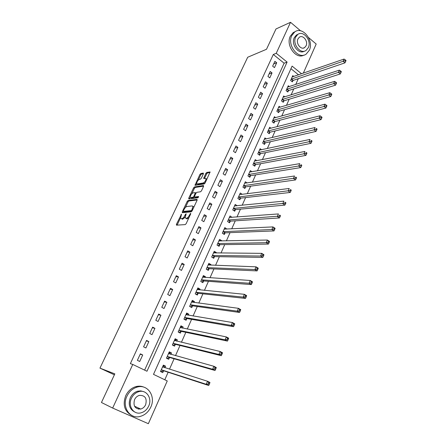 <?xml version="1.0" encoding="UTF-8"?>
<svg xmlns="http://www.w3.org/2000/svg" width="446" height="446" viewBox="0 0 446 446"><rect width="100%" height="100%" fill="white"/><g stroke="black" fill="none" stroke-linecap="round" stroke-linejoin="round"><path stroke-width="0.67" d="M181.522 214.147L176.415 224.293L176.471 225.163L185.229 224.6L186.16 223.652L190.704 213.913L190.648 213.311L189.416 215.228C188.491 217.007 187.504 218.027 186.461 218.278L185.079 217.938L186.172 213.818L185.391 214.392L184.811 215.63C183.897 217.392 182.927 218.395 181.901 218.64L180.558 218.317L181.522 214.147M203.393 173.834L203.298 173.065L200.789 173.533L199.892 174.481L194.991 185.296L204.207 183.964L205.132 182.999L210.099 171.955L206.749 172.424L205.835 173.382L203.655 178.439L206.007 178.601C205.935 180.524 205.004 181.985 203.214 182.983L197.277 183.953L196.719 183.652C196.792 181.767 197.706 180.323 199.457 179.32L200.438 179.153L201.341 178.199L203.393 173.834M301.563 73.78L292.097 66.114L153.496 374.367L167.256 380.951L148.356 423.7L112.66 408.062L101.454 402.498L114.828 373.871L99.954 368.123L247.697 57.244L266.496 49.283L275.996 28.951L290.53 22.3L300.576 30.807M112.66 408.062L132.769 364.449L146.974 371.245L287.101 62.072L276.247 53.286L290.53 22.3M144.621 370.119L284.124 63.204L273.303 54.479L130.366 363.635L132.769 364.449M273.303 54.479L276.247 53.286M188.089 200.494L187.192 201.43L182.286 211.844L182.347 212.686L191.189 211.844L192.115 210.886L197.099 200.215L197.009 199.379L188.089 200.494L188.892 201.001L187.995 201.938L185.369 207.518M190.319 196.998L189.544 198.648L188.742 198.141L193.586 187.866L194.484 186.924L203.482 185.514L203.582 186.322L201.486 190.81L200.561 191.774L196.876 192.298L195.961 193.252L194.573 196.218L194.657 197.037L198.481 196.535M188.742 198.141L188.814 198.955L197.896 197.79L198.632 196.619M139.732 361.477L142.709 354.983L140.373 353.84L137.379 360.34L139.732 361.477M145.914 347.986L148.858 341.575L146.544 340.41L143.59 346.832L145.914 347.986M152.025 334.662L154.935 328.328L152.644 327.147L149.728 333.491L152.025 334.662M158.062 321.499L160.934 315.238L158.67 314.045L155.788 320.312L158.062 321.499M164.022 308.498L166.86 302.31L164.624 301.1L161.775 307.294L164.022 308.498M169.915 295.653L172.719 289.538L170.506 288.311L167.69 294.432L169.915 295.653M175.735 282.959L178.506 276.916L176.315 275.678L173.533 281.721L175.735 282.959M181.489 270.415L184.226 264.445L182.057 263.19L179.309 269.167L181.489 270.415M187.169 258.017L189.873 252.118L187.733 250.853L185.018 256.757L187.169 258.017M192.789 245.768L195.46 239.937L193.335 238.655L190.654 244.492L192.789 245.768M198.342 233.659L200.984 227.9L198.883 226.601L196.229 232.372L198.342 233.659M203.828 221.695L206.437 215.998L204.357 214.688L201.737 220.391L203.828 221.695M209.252 209.865L211.833 204.235L209.776 202.913L207.184 208.55L209.252 209.865M214.615 198.175L217.163 192.605L215.128 191.273L212.564 196.842L214.615 198.175M219.911 186.612L222.437 181.109L220.419 179.766L217.888 185.274L219.911 186.612M225.158 175.183L227.65 169.742L225.654 168.387L223.145 173.834L225.158 175.183M230.337 163.883L232.801 158.503L230.827 157.137L228.346 162.522L230.337 163.883M235.46 152.71L237.896 147.392L235.94 146.009L233.492 151.333L235.46 152.71M240.528 141.661L242.936 136.398L241.002 135.01L238.577 140.278L240.528 141.661M245.54 130.734L247.92 125.532L246.002 124.133L243.605 129.34L245.54 130.734M250.49 119.924L252.854 114.784L250.947 113.373L248.584 118.524L250.49 119.924M255.391 109.237L257.727 104.152L255.842 102.731L253.501 107.826L255.391 109.237M260.241 98.666L262.549 93.632L260.681 92.205L258.368 97.245L260.241 98.666M265.036 88.208L267.321 83.229L265.47 81.796L263.179 86.78L265.036 88.208M269.78 77.866L272.038 72.938L270.209 71.494L267.94 76.422L269.78 77.866M274.474 67.63L276.704 62.758L274.892 61.308L272.651 66.181L274.474 67.63M164.797 379.775L168.142 372.226M169.497 369.182L174.113 358.762M175.501 355.64L180.011 345.46M181.433 342.266L185.837 332.32M187.287 329.053L191.596 319.336M193.079 315.997L197.283 306.508M198.793 303.102L202.902 293.836M204.446 290.363L208.46 281.309M210.027 277.769L213.946 268.927M215.546 265.325L219.376 256.695M220.999 253.033L224.734 244.598M226.384 240.879L230.036 232.645M231.714 228.865L235.276 220.826M236.977 216.99L240.455 209.146M242.184 205.255L245.579 197.595M247.329 193.653L250.641 186.172M252.414 182.18L255.647 174.882M257.442 170.835L260.603 163.715M262.415 159.618L265.498 152.671M267.332 148.529L270.343 141.75M272.199 137.563L275.132 130.946M277.005 126.714L279.871 120.264M281.766 115.988L284.554 109.694M286.471 105.373L289.192 99.241M291.127 94.881L293.775 88.899M295.726 84.495L298.313 78.663M298.541 74.828L290.937 68.695M164.948 367.733L165.628 366.205L163.375 365.101L160.504 371.524L162.768 372.616L163.548 370.877M170.907 354.364L171.532 352.964L169.296 351.844L166.464 358.188L168.705 359.303L169.474 357.58M176.794 341.157L177.357 339.885L175.155 338.748L172.351 345.014L174.57 346.146L175.328 344.446M182.609 328.111L183.122 326.963L180.937 325.809L178.171 331.997L180.362 333.145L181.115 331.467M188.357 315.216L188.814 314.19L186.657 313.02L183.919 319.141L186.088 320.3L186.829 318.639M194.038 302.477L194.439 301.568L192.304 300.381L189.6 306.43L191.747 307.606L192.482 305.967M199.646 289.883L200.003 289.092L197.885 287.893L195.214 293.869L197.338 295.062L198.063 293.44M205.193 277.445L205.495 276.765L203.404 275.55L200.761 281.459L202.869 282.664L203.582 281.064M210.674 265.147L210.93 264.578L208.856 263.352L206.247 269.189L208.332 270.41L209.035 268.827M216.093 252.994L216.299 252.531L214.247 251.293L211.666 257.063L213.729 258.295L214.426 256.729M221.45 240.979L221.606 240.623L219.577 239.368L217.024 245.077L219.07 246.32L219.755 244.776M226.746 229.105L224.845 227.583L222.325 233.225L224.344 234.484L225.029 232.957M231.976 217.364L230.052 215.931L227.56 221.511L229.562 222.783L230.236 221.266M237.155 205.751L235.204 204.413L232.74 209.927L234.719 211.209L235.388 209.715M242.195 194.283L240.299 193.018L237.857 198.47L239.82 199.769L240.478 198.286M247.106 182.96L245.333 181.756L242.919 187.147L244.865 188.452L245.517 186.991M251.979 171.766L250.312 170.612L247.931 175.947L249.849 177.263L250.496 175.819M256.807 160.699L255.24 159.596L252.882 164.869L254.783 166.196L255.424 164.769M261.585 149.756L260.107 148.696L257.777 153.915L259.661 155.253L260.297 153.837M266.323 138.935L264.93 137.92L262.622 143.077L264.489 144.426L265.114 143.027M271.017 128.236L269.696 127.255L267.41 132.362L269.261 133.722L269.88 132.334M275.667 117.655L274.407 116.713L272.149 121.758L273.983 123.129L274.597 121.758M280.266 107.191L279.073 106.276L276.838 111.271L278.655 112.648L279.257 111.294M284.827 96.838L283.689 95.951L281.476 100.896L283.277 102.285L283.873 100.941M289.337 86.596L288.255 85.738L286.07 90.627L287.848 92.027L288.439 90.7M293.808 76.467L292.771 75.636L290.608 80.47L292.375 81.874L292.961 80.564M99.954 368.123L114.388 374.818M308.56 37.564L316.192 44.037L303.313 73.172M284.124 63.204L287.101 62.072M165.628 366.205L163.214 365.452M171.532 352.964L169.095 352.301M177.357 339.885L174.904 339.306M183.122 326.963L180.641 326.466M188.814 314.19L186.316 313.783M194.439 301.568L191.919 301.24M200.003 289.092L197.461 288.846M205.495 276.765L202.936 276.598M210.93 264.578L208.349 264.489M216.299 252.531L213.745 252.514M221.606 240.623L219.114 240.678M226.858 228.848L224.41 228.971M232.043 217.213L229.645 217.386M237.177 205.701L234.813 205.935M142.709 354.983L140.195 354.224M148.858 341.575L146.316 340.917M154.935 328.328L152.359 327.765M160.934 315.238L158.336 314.776M166.86 302.31L164.234 301.942M172.719 289.538L170.065 289.259M178.506 276.916L175.83 276.726M184.226 264.445L181.528 264.344M189.873 252.118L187.153 252.101M195.46 239.937L192.717 240.004M200.984 227.9L198.214 228.045M206.437 215.998L203.655 216.226M211.833 204.235L209.023 204.541M217.163 192.605L214.336 192.99M222.437 181.109L219.594 181.567M227.65 169.742L224.784 170.272M232.801 158.503L229.919 159.099M237.896 147.392L234.997 148.055M242.936 136.398L240.02 137.134M247.92 125.532L244.988 126.329M252.854 114.784L249.905 115.648M257.727 104.152L254.766 105.078M262.549 93.632L259.572 94.624M267.321 83.229L264.327 84.283M272.038 72.938L269.033 74.047M276.704 62.758L273.688 63.929M185.001 217.241L182.721 219.148L181.996 219.203M188.926 217.72L186.54 218.847M180.479 217.899L177.112 225.124M197.188 199.975L188.892 201.001M183.523 211.432L182.988 212.625M183.417 210.802L183.462 211.393L191.228 210.629L191.88 209.96L192.906 206.325L192.237 205.929L186.907 206.509C185.887 206.788 184.923 207.786 184.025 209.514L183.417 210.802M183.457 211.393L184.27 211.895L183.462 211.393M191.975 211.148L184.27 211.895M193.804 207.273L193.085 206.437M191.919 193.609L194.378 188.379L193.586 187.866M203.655 186.138L195.276 187.437L194.378 188.379M194.634 197.037L195.465 197.556L198.526 197.154M193.124 192.834C191.356 193.82 190.442 195.281 190.375 197.221L190.916 197.528L192.967 197.26L193.876 196.307L195.393 192.661L193.124 192.834M190.866 197.533L191.719 198.041L190.916 197.528M194.573 197.037L193.776 197.773L191.719 198.041M197.193 183.958L198.074 184.466L197.277 183.953M205.277 182.693L204.017 183.507L198.074 184.466M206.855 179.314L206.314 178.801M210.033 172.485L207.541 172.948L206.626 173.907L204.508 178.445M196.675 183.496L195.833 185.307M203.448 173.706L201.575 174.052L200.678 174.999L198.292 180.067M160.61 371.284L161.586 371.607L163.86 370.827L208.695 385.489L206.247 384.29L207.524 381.269L162.595 366.835M160.66 371.161L161.586 371.607M163.041 365.837L163.961 366.289L164.702 367.655M161.285 369.779L206.247 384.29L208.198 384.012L209.18 384.497L209.692 383.287L208.711 382.802L208.198 384.012M208.711 382.802L207.524 381.269L209.966 382.473L209.692 383.287M209.18 384.497L208.695 385.489M166.514 358.066L167.506 358.355L169.787 357.525L215.033 370.492L212.614 369.266L213.874 366.283L168.532 353.561M166.592 357.898L167.506 358.355M168.945 352.641L169.854 353.098L170.523 354.258M167.233 356.465L212.614 369.266L214.559 368.976L215.53 369.466L216.031 368.273L215.067 367.783L214.559 368.976M215.067 367.783L213.874 366.283L216.288 367.515L216.031 368.273M215.53 369.466L215.033 370.492M172.357 345.003L173.355 345.254L175.646 344.379L221.283 355.691L218.891 354.442L220.14 351.504L174.397 340.443M172.451 344.797L173.355 345.254M174.771 339.601L175.674 340.064L176.27 341.034M173.115 343.314L218.891 354.442L220.831 354.141L221.79 354.642L222.286 353.466L221.333 352.964L220.831 354.141M221.333 352.964L220.14 351.504L222.526 352.753L222.286 353.466M221.79 354.642L221.283 355.691M178.523 332.186L179.13 332.315L181.433 331.395L227.454 341.084L225.091 339.819L226.317 336.92L180.19 327.481M178.238 331.846L179.13 332.315M180.535 326.712L181.946 327.977M178.924 330.319L225.091 339.819L227.025 339.506L227.967 340.014L228.458 338.854L227.516 338.347L227.025 339.506M227.516 338.347L226.317 336.92L228.675 338.191L228.458 338.854M227.967 340.014L227.454 341.084M184.544 319.475L187.153 318.561L233.542 326.678L231.206 325.39L232.416 322.53L185.915 314.675M183.958 319.052L184.839 319.526M186.227 313.978L187.543 315.082M184.661 317.474L231.206 325.39L233.13 325.067L234.066 325.58L234.551 324.437L233.615 323.919L233.13 325.067M233.615 323.919L232.416 322.53L234.747 323.818L234.551 324.437M234.066 325.58L233.542 326.678M126.92 396.232C121.619 406.83 129.819 419.34 139.999 416.48C144.85 415.181 148.457 412.032 150.826 407.036C156.067 396.277 147.514 383.727 137.045 387.128C132.568 388.516 129.195 391.555 126.92 396.232M144.025 387.2C141.46 386.041 138.723 385.851 135.818 386.637C131.358 388.02 127.991 391.042 125.716 395.708C122.522 404.756 124.473 411.301 131.576 415.337M134.77 412.02C129.485 409.188 128.002 404.433 130.321 397.771C131.966 394.37 134.419 392.173 137.68 391.181L140.819 390.88L143.746 391.7M131.442 398.261C127.623 405.938 133.577 414.975 140.953 412.851C144.415 411.903 146.996 409.64 148.696 406.061C152.482 398.306 146.344 389.247 138.817 391.649C135.551 392.647 133.092 394.849 131.442 398.261M145.658 404.689C147.191 398.334 145.084 395.228 139.336 395.385C137.212 396.02 135.612 397.447 134.541 399.666C132.986 405.972 135.043 409.099 140.713 409.049C142.921 408.43 144.571 406.975 145.658 404.689M138.399 409.138L139.827 408.636M291.79 35.58C286.8 45.23 298.48 60.004 306.196 54.089L309.329 50.247C314.218 40.625 302.55 25.796 294.706 31.956L291.79 35.58M295.263 31.599L293.195 32.614L290.285 36.226C285.512 45.436 296.15 59.853 303.982 55.07M304.339 51.167C298.703 54.897 290.798 44.399 294.276 37.659L296.4 35.028L298.067 34.258M295.676 37.068C292.091 44.031 300.509 54.707 306.084 50.415L308.325 47.666C311.854 40.72 303.442 30.016 297.8 34.431L295.676 37.068M306.095 45.799C308.376 41.322 302.951 34.426 299.327 37.258L297.945 38.969C295.637 43.457 301.067 50.337 304.668 47.56L306.095 45.799M190.42 306.876L192.8 305.878L239.547 312.456L237.239 311.152L238.437 308.325L191.574 302.02M189.611 306.408L190.487 306.887M191.852 301.39L193.079 302.349M190.336 304.785L237.239 311.152L239.162 310.817L240.082 311.341L240.561 310.21L239.636 309.686L239.162 310.817M239.636 309.686L238.437 308.325L240.74 309.635L240.561 310.21M240.082 311.341L239.547 312.456M197.411 288.952L198.542 289.777M196.112 294.371L198.386 293.345L245.473 298.424L243.193 297.103L244.375 294.315L197.16 289.51M195.939 292.247L243.193 297.103L245.11 296.752L246.019 297.287L246.493 296.166L245.579 295.637L245.11 296.752M245.579 295.637L244.375 294.315L246.649 295.642L246.493 296.166M246.019 297.287L245.473 298.424M202.908 276.659L203.934 277.356M201.692 281.995L203.906 280.963L251.327 284.576L249.074 283.232L250.239 280.484L202.69 277.15M201.48 279.854L249.074 283.232L250.981 282.875L251.879 283.411L252.347 282.312L251.444 281.772L250.981 282.875M251.444 281.772L250.239 280.484L252.486 281.827L252.347 282.312M251.879 283.411L251.327 284.576M208.338 264.506L209.263 265.097M207.212 269.752L209.364 268.721L257.102 270.906L254.872 269.546L256.026 266.831L208.148 264.93M206.955 267.606L254.872 269.546L256.773 269.172L257.665 269.719L258.123 268.631L257.231 268.085L256.773 269.172M257.231 268.085L256.026 266.831L258.251 268.191L258.123 268.631M257.665 269.719L257.102 270.906M213.712 252.497L214.515 252.982M212.658 257.654L214.755 256.617L262.805 257.409L260.598 256.032L261.735 253.35L213.55 252.854M212.368 255.497L260.598 256.032L262.493 255.653L263.374 256.205L263.826 255.129L262.945 254.577L262.493 255.653M262.945 254.577L261.735 253.35L263.937 254.727L263.826 255.129M263.374 256.205L262.805 257.409M219.019 240.617L219.661 241.013M218.038 245.696L220.09 244.653L268.431 244.085L266.251 242.691L267.377 240.043L218.886 240.912M217.72 243.527L266.251 242.691L268.141 242.301L269.01 242.858L269.456 241.799L268.587 241.241L268.141 242.301M268.587 241.241L267.377 240.043L269.551 241.442L269.456 241.799M269.01 242.858L268.431 244.085M224.266 228.876L224.773 229.194M223.362 233.871L225.358 232.829L273.989 230.928L271.837 229.523L272.941 226.908L224.165 229.11M223.011 231.691L271.837 229.523L273.716 229.121L274.574 229.684L275.02 228.642L274.156 228.073L273.716 229.121M274.156 228.073L272.941 226.908L275.093 228.319L275.02 228.642M274.574 229.684L273.989 230.928M229.456 217.269L229.846 217.52M228.614 222.18L230.571 221.138L279.475 217.943L277.345 216.516L278.438 213.935L229.378 217.442M228.24 219.995L279.218 216.109L280.071 216.678L280.506 215.647L279.653 215.072L279.218 216.109M279.653 215.072L280.506 215.647M280.071 216.678L279.475 217.943M234.59 205.79L234.875 205.98M233.81 210.624L235.722 209.575L284.894 205.115L282.786 203.677L283.868 201.129L234.535 205.901M233.409 208.427L284.654 203.259L285.496 203.833L285.931 202.813L285.083 202.239L284.654 203.259M285.083 202.239L285.931 202.813M285.496 203.833L284.894 205.115M238.95 199.189L240.812 198.141L290.246 192.449L288.161 190.994L289.231 188.48L239.87 194.573M238.521 196.993L290.023 190.565L290.853 191.15L291.283 190.141L290.446 189.561L290.023 190.565M290.446 189.561L291.283 190.141M290.853 191.15L290.246 192.449M244.023 187.889L245.852 186.841L295.531 179.939L293.468 178.472L294.522 175.986L244.681 183.211M243.577 185.681L295.324 178.032L296.15 178.623L296.568 177.625L295.743 177.04L295.324 178.032M295.743 177.04L296.568 177.625M296.15 178.623L295.531 179.939M249.041 176.711L250.83 175.663L300.755 167.579L298.714 166.102L299.751 163.643L249.665 172.056M248.578 174.498L300.559 165.656L301.373 166.252L301.791 165.265L300.972 164.674L300.559 165.656M300.972 164.674L301.791 165.265M301.373 166.252L300.755 167.579M254.003 165.656L255.759 164.607L305.906 155.375L303.888 153.881L304.919 151.456L254.599 161.023M253.523 163.437L305.727 153.43L306.536 154.026L306.948 153.056L306.14 152.46L305.727 153.43M306.14 152.46L306.948 153.056M306.536 154.026L305.906 155.375M258.909 154.717L260.631 153.669L311.001 143.317L309.006 141.811L310.02 139.414L259.477 150.107M258.412 152.499L310.84 141.354L311.637 141.956L312.044 140.997L311.241 140.39L310.84 141.354M311.241 140.39L312.044 140.997M311.637 141.956L311.001 143.317M263.764 143.902L265.454 142.854L316.036 131.408L314.056 129.886L315.06 127.523L264.305 139.314M263.246 141.677L315.885 129.418L316.677 130.026L317.078 129.078L316.286 128.47L315.885 129.418M316.286 128.47L317.078 129.078M316.677 130.026L316.036 131.408M268.559 133.203L270.22 132.161L321.008 119.639L319.052 118.106L320.044 115.77L269.077 128.638M268.029 130.973L320.869 117.632L321.655 118.246L322.051 117.309L321.265 116.696L320.869 117.632M320.044 115.77L321.265 116.696M321.655 118.246L321.008 119.639M273.303 122.622L274.937 121.574L325.92 108.01L323.986 106.466L324.961 104.158L273.799 118.079M272.762 120.387L325.797 105.986L326.572 106.6L326.963 105.674L326.188 105.061L325.797 105.986M324.961 104.158L326.188 105.061M326.572 106.6L325.92 108.01M277.997 112.152L279.603 111.104L330.776 96.52L328.858 94.965L329.828 92.684L278.466 107.625M277.445 109.917L328.858 94.965L330.664 94.474L331.434 95.098L331.818 94.184L331.049 93.56L330.664 94.474M329.828 92.684L331.049 93.56M331.434 95.098L330.776 96.52M282.641 101.794L284.219 100.751L335.57 85.164L333.675 83.603L334.634 81.345L283.087 97.289M282.078 99.553L333.675 83.603L335.476 83.101L336.234 83.731L336.613 82.822L335.86 82.198L335.476 83.101M334.634 81.345L335.86 82.198M336.234 83.731L335.57 85.164M287.235 91.541L288.785 90.499L340.309 73.941L338.436 72.369L339.384 70.139L287.659 87.065M286.661 89.3L338.436 72.369L340.231 71.862L340.978 72.492L341.357 71.6L340.605 70.97L340.231 71.862M339.384 70.139L340.605 70.97M340.978 72.492L340.309 73.941M291.779 81.401L293.301 80.364L344.998 62.847L343.141 61.264L344.072 59.062L292.186 76.941M291.193 79.159L343.141 61.264L344.925 60.756L345.672 61.386L346.046 60.505L345.299 59.87L344.925 60.756M344.072 59.062L345.299 59.87M345.672 61.386L344.998 62.847M181.388 215.106L180.892 214.799M190.52 214.303L190.002 213.98M185.904 214.71L185.391 214.392M182.721 219.148L181.901 218.64M185.335 215.953L184.811 215.63M187.287 218.791L186.461 218.278M189.94 215.557L189.416 215.228M177.235 224.795L176.415 224.293M183.094 212.346L182.286 211.844M187.995 201.938L187.192 201.43M191.997 211.109L191.228 210.629M192.399 210.283L191.88 209.96M193.012 208.973L192.494 208.644M195.276 187.437L194.484 186.924M195.465 197.556L194.657 197.037M193.776 197.773L192.967 197.26M194.434 196.664L193.876 196.307M195.766 193.675L195.264 193.352M204.017 183.507L203.214 182.983M204.575 178.294L203.777 177.77M206.626 173.907L205.835 173.382M207.541 172.948L206.749 172.424M195.905 185.135L195.114 184.622M200.678 174.999L199.892 174.481M201.575 174.052L200.789 173.533M163.637 370.843L161.374 369.745M163.86 370.827L161.597 369.728M163.152 367.164L162.634 366.913M169.564 357.547L167.322 356.426M169.787 357.525L167.551 356.41M168.956 353.823L168.571 353.633M175.417 344.407L173.204 343.275M175.646 344.379L173.427 343.247M174.743 340.666L174.436 340.51M181.204 331.428L179.013 330.28M181.433 331.395L179.242 330.246M186.919 318.6L184.75 317.435M187.153 318.561L184.984 317.396M192.572 305.923L190.425 304.746M192.8 305.878L190.654 304.702M198.152 293.396L196.028 292.202M198.386 293.345L196.262 292.152M203.671 281.019L201.57 279.809M203.906 280.963L201.804 279.754M209.129 268.782L207.044 267.555M209.364 268.721L207.284 267.494M214.52 256.684L212.458 255.446M214.755 256.617L212.697 255.38M219.85 244.726L217.81 243.477M220.09 244.653L218.049 243.405M225.119 232.901L223.1 231.641M225.358 232.829L223.34 231.563M230.326 221.216L228.33 219.945M230.571 221.138L228.569 219.861M235.477 209.659L233.503 208.377M235.722 209.575L233.743 208.288M240.572 198.236L238.616 196.937M240.812 198.141L238.855 196.848M245.607 186.935L243.672 185.625M245.852 186.841L243.912 185.53M250.591 175.757L248.667 174.442M250.83 175.663L248.913 174.341M255.513 164.708L253.612 163.375M255.759 164.607L253.858 163.275M260.386 153.781L258.502 152.437M260.631 153.669L258.747 152.331M265.208 142.965L263.341 141.616M265.454 142.854L263.586 141.505M269.975 132.272L268.124 130.912M270.22 132.161L268.369 130.795M274.686 121.697L272.857 120.325M274.937 121.574L273.103 120.203M279.352 111.232L277.54 109.85M279.603 111.104L277.786 109.727M283.968 100.874L282.173 99.486M284.219 100.751L282.418 99.358M288.534 90.633L286.756 89.233M288.785 90.499L287.001 89.105M293.05 80.497L291.288 79.093M293.301 80.364L291.539 78.953M193.72 206.844L192.906 206.325M196.05 193.085L195.393 192.661M206.805 179.13L206.007 178.601M134.53 406.206L140.713 409.049M137.68 391.181L138.817 391.649M137.045 387.128L135.818 386.637M303.313 48.09L304.668 47.56M296.4 35.028L297.8 34.431M294.706 31.956L293.195 32.614"/></g></svg>
